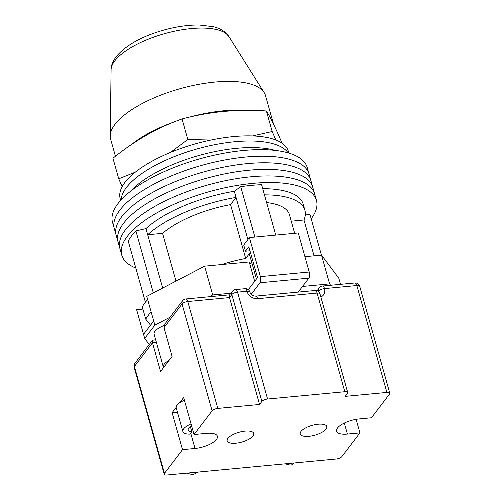 <?xml version="1.0" encoding="UTF-8"?>
<svg xmlns="http://www.w3.org/2000/svg" width="500" height="500" viewBox="0 0 500 500"><rect width="100%" height="100%" fill="white"/><g stroke="black" fill="none" stroke-linecap="round" stroke-linejoin="round"><path stroke-width="0.75" d="M135.8 268.05A101.125 37.419 -15.7 0 1 121.75 255.119L119.9 248.544A101.125 37.419 -15.7 0 1 251.075 176.781A101.125 37.419 -15.7 0 1 314.6 193.812L312.75 187.237A101.125 37.419 -15.7 0 0 249.225 170.206A101.125 37.419 -15.7 0 0 118.05 241.962A101.125 37.419 -15.7 0 1 249.225 170.206A101.125 37.419 -15.7 0 1 312.75 187.237L310.9 180.662A101.125 37.419 -15.7 0 0 247.375 163.625A101.125 37.419 -15.7 0 0 116.2 235.387A101.125 37.419 -15.7 0 1 247.375 163.625A101.125 37.419 -15.7 0 1 310.9 180.662L309.05 174.081A101.125 37.419 -15.7 0 0 245.525 157.05A101.125 37.419 -15.7 0 0 114.35 228.812A101.125 37.419 -15.7 0 1 245.525 157.05A101.125 37.419 -15.7 0 1 309.05 174.081L307.2 167.506A101.125 37.419 -15.7 0 0 243.675 150.475A101.125 37.419 -15.7 0 0 112.506 222.231L119.9 248.544A101.125 37.419 -15.7 0 1 251.075 176.781A101.125 37.419 -15.7 0 1 314.6 193.812L316.444 200.394A101.125 37.419 -15.7 0 1 311.188 218.75M121.75 255.119A101.125 37.419 -15.7 0 1 252.919 183.363A101.125 37.419 -15.7 0 1 316.444 200.394M254.881 237.062L240.719 186.669A96.525 35.719 -15.7 0 1 251.381 185.375A96.525 35.719 -15.7 0 1 261.594 184.694L275.756 235.087M145.406 302.206L128.206 241.031A96.525 35.719 -15.7 0 1 135.894 230.938L145.944 228.588A87.331 32.319 -15.7 0 1 234.312 191.262L240.719 186.669M153.319 292.931L135.894 230.938M321.413 255.131L309.988 214.481L305.35 214.081M250.394 252.319A14.938 5.525 164.3 0 0 249.644 254.988L256.406 279.037M250.387 252.319L245.7 258.475A71.244 26.363 164.3 0 0 221.681 264.556M262.712 188.688A87.331 32.319 -15.7 0 1 303.169 204.125L304.906 210.287A87.331 32.319 164.3 0 0 264.45 194.856M150.525 325.181L145.725 319.15A102.044 37.756 -15.7 0 1 151.113 311.869M147.65 299.531A102.044 37.756 164.3 0 0 142.256 306.819L145.725 319.15M314.056 255.825L303.975 219.975A87.331 32.319 164.3 0 0 304.906 210.287M247.887 239.569L236.044 197.425A87.331 32.319 164.3 0 0 147.675 234.75L145.944 228.588M162.662 288.062L147.675 234.75L162.556 233.344A71.244 26.363 164.3 0 1 230.562 204.619L236.044 197.425L234.312 191.262M162.556 233.344L175.981 281.112M230.562 204.619L245.7 258.475M294.662 233.3L289.419 214.644A71.244 26.363 164.3 0 0 266.613 202.569M303.975 219.975L291.256 221.181M234.906 141.725A87.331 32.319 -15.7 0 1 288.106 152.869A87.331 32.319 -15.7 0 0 234.906 141.725A87.331 32.319 -15.7 0 0 121.175 199.788A87.331 32.319 -15.7 0 1 234.906 141.725M130.869 190.994A87.331 32.319 -15.7 0 1 236.756 148.306A87.331 32.319 -15.7 0 1 275.256 150.412M120.675 200.344L120.175 198.562A87.331 32.319 -15.7 0 1 233.463 136.588A87.331 32.319 -15.7 0 1 288.325 151.3L288.825 153.075M252.237 264.219A17.237 6.381 -15.7 0 1 249.225 261.956L204.625 266.169L146.756 296.356L154.844 325.138L144.694 338.456L149.238 344.519M340.519 284.337L338.794 278.206L321.512 255.119L304.919 256.688M142.894 309.081L136.606 309.675L143.544 334.344L153.688 321.025M164.106 325.481A16.087 5.95 164.3 0 0 154.113 334.275L163.356 367.163A16.087 5.95 164.3 0 0 163.55 367.631M321.512 255.119L329.606 283.894L330.637 285.275M329.606 283.894L302.512 286.456M231.681 293.15L212.712 294.944L209.256 296.75M170.05 317.2L154.844 325.138M143.544 334.344L144.694 338.456M249.225 261.956L254.669 281.319M204.625 266.169L212.712 294.944M248.287 289.694L257.5 277.6L248.831 246.769L245.45 251.213L249.963 250.787M249.406 237.581L260.381 276.631L309.225 272.013L298.25 232.963L249.406 237.581L243.713 245.044L245.45 251.213M298.212 292.1L308.844 278.144L260 282.762A4.594 1.881 -95.4 0 0 260.381 276.631M251.2 294.312L260 282.762M309.225 272.013A4.594 1.881 84.6 0 1 308.844 278.144M169.094 360.35A16.087 5.95 164.3 0 0 163.356 367.163M190.531 426.725A9.194 3.4 164.3 0 0 191.844 426.712M190.425 426.794L191.794 431.65A9.194 3.4 -15.7 0 1 188.194 430.044A9.194 3.4 -15.7 0 1 191.656 426.05M192.45 428.869A14.706 5.444 -15.7 0 1 191.056 429.044M191.794 431.65L189.9 434.131A14.706 5.444 -15.7 0 1 182.881 431.531A14.706 5.444 -15.7 0 1 191.05 423.894M182.881 431.531L176.238 407.894A14.706 5.444 -15.7 0 1 184.406 400.256M308.906 436.312A13.787 5.1 -15.7 0 1 300.244 433.988A13.787 5.1 -15.7 0 1 318.131 424.206A13.787 5.1 -15.7 0 1 326.794 426.525A13.787 5.1 -15.7 0 1 308.906 436.312M245.069 431.112A13.787 5.1 164.3 0 0 227.188 440.894A13.787 5.1 164.3 0 0 235.85 443.219A13.787 5.1 164.3 0 0 253.731 433.431A13.787 5.1 164.3 0 0 245.069 431.112M176.163 407.344L172.113 412.669L182.512 449.663L164.444 473.375A4.594 1.7 164.3 0 0 164.194 474.225A4.594 1.7 164.3 0 0 167.081 475L336.156 459.019A4.594 1.7 164.3 0 0 341.869 456.606L359.938 432.894L356.119 419.319M344.312 423.056L347.413 434.075A17.237 6.381 164.3 0 1 336.581 431.175A17.237 6.381 164.3 0 1 358.944 418.944L371.469 417.756L389.531 394.044A4.594 1.7 164.3 0 0 389.781 393.194A4.594 1.7 164.3 0 0 386.894 392.425L345.15 396.369L347.456 393.344A4.594 1.7 164.3 0 0 347.706 392.494A4.594 1.7 164.3 0 0 344.819 391.719L267.581 399.019A4.594 1.7 164.3 0 0 261.869 401.431L231.831 294.55L229.525 297.575L259.562 404.462L217.819 408.406A4.594 1.7 164.3 0 0 212.106 410.819L194.044 434.531L183.644 397.531L179.587 402.85M156.4 342.413L152.469 342.781L160.556 371.556L172.087 356.425L164 327.65L165.025 323.8L182.581 300.756A4.594 3.831 -142.7 0 0 182.062 303.938L164 327.65M182.512 449.663L195.031 448.481A17.237 6.381 164.3 0 0 217.394 436.25A17.237 6.381 164.3 0 0 206.562 433.344L194.044 434.531M347.413 434.075L359.938 432.894M261.869 401.431L259.562 404.462M212.106 410.819L182.062 303.938A4.594 1.7 -15.7 0 1 187.775 301.525L229.525 297.575L229.531 295.062L232.344 291.369A4.594 3.831 -142.7 0 0 231.831 294.55A4.594 1.7 -15.7 0 1 237.537 292.137L267.581 399.019M164.194 474.225L134.15 367.344A4.594 1.7 -15.7 0 1 134.4 366.494L152.469 342.781L152.475 340.269L155.65 339.738M172.113 412.669L177.438 412.163M275.869 140.006L272.181 131.519L252.5 135.938M135.312 172.156L118.731 178.794L112.956 158.244C134.7 140.562 157.725 127.463 182.044 118.938C195.475 115.363 209.213 112.875 223.244 111.481C237.362 110.219 251.75 110.044 266.4 110.962C270.206 116.831 275.3 127.269 281.675 142.294L281.906 143.106M210.963 140.037L187.819 139.494L170.431 152.45M118.731 178.794L122.156 186.681M266.4 110.962L272.181 131.519M182.044 118.938L187.819 139.494M273.512 124.081L265.506 95.612A80.438 29.762 164.3 0 0 264.175 92.631A80.438 29.762 164.3 0 0 193.531 85.394A80.438 29.762 164.3 0 0 115.013 124.288A80.438 29.762 164.3 0 0 110.219 135.906A80.438 29.762 164.3 0 0 110.631 139.144L115.45 156.269M273.494 124.05A80.438 29.762 164.3 0 0 271.988 120.981M243.969 110.412A80.438 29.762 164.3 0 0 189.906 117M173.962 122.006A80.438 29.762 164.3 0 0 131.838 144.269M294.131 462.987L291.356 465.069L287.544 464.719A13.787 1.262 -60.7 0 0 288.95 463.481M152.475 340.269L134.919 363.312A4.594 3.831 -142.7 0 0 134.4 366.494L164.444 473.375M229.725 294.812L185.806 298.962A4.594 1.881 -95.4 0 1 187.775 301.525L217.819 408.406M386.894 392.425L356.85 285.538L324.5 288.6A9.194 7.669 -142.7 0 1 320.863 296.994M344.819 391.719L317.081 293.056L257.594 298.681A9.194 7.669 -142.7 0 1 246.931 291.25L237.537 292.137A4.594 1.881 -95.4 0 0 235.569 289.581A4.594 4.594 0 0 0 232.344 291.369M318.419 291.488L318.788 291.012A4.594 3.831 -142.7 0 1 319.306 287.831L317.769 289.85A4.594 3.831 -142.7 0 0 317.262 290.812M318.938 291.975A4.594 3.831 37.3 0 0 318.788 291.012A4.594 1.7 -15.7 0 1 324.5 288.6A4.594 1.881 84.6 0 0 322.525 286.038A4.594 4.594 0 0 0 319.306 287.831M319.969 293.831A4.594 4.594 0 0 0 315.113 290.5A4.594 1.881 -95.4 0 1 317.081 293.056A4.594 1.7 -15.7 0 1 319.969 293.831L347.706 392.494M257.594 298.681A4.594 1.881 -95.4 0 0 255.625 296.125C252.894 296.069 250.963 294.7 249.819 292.025A4.594 4.594 0 0 0 244.963 288.694L235.569 289.581M244.963 288.694A4.594 1.881 -95.4 0 1 246.931 291.25A4.594 1.7 -15.7 0 1 249.819 292.025M356.85 285.538A4.594 1.7 -15.7 0 1 359.738 286.312A4.594 4.594 0 0 0 354.881 282.981A4.594 1.881 84.6 0 1 356.85 285.538M190.706 433.075L195.031 448.481M111.088 69.794C110.906 66.094 112.581 61.737 116.112 56.725C125.806 45.294 141.537 36.45 163.306 30.206C176.094 26.619 188.081 24.887 199.269 25L213.344 26.681C217.619 27.7 221.35 29.406 224.55 31.806L228.988 36.656A61.6 22.794 164.3 0 0 174.887 31.113A61.6 22.794 164.3 0 0 114.756 60.9A61.6 22.794 164.3 0 0 111.088 69.794L110.219 135.906M285.863 463.769L287.544 464.719M186.762 473.137L191.85 474.487L193.444 474.45L198.506 472.031M316.719 290.631L317.769 289.844M315.113 290.5L255.625 296.125M389.781 393.194L359.738 286.312M354.881 282.981L322.525 286.038M185.806 298.962A4.594 4.594 0 0 0 182.581 300.756M134.919 363.312A4.594 4.594 0 0 0 134.15 367.344M228.988 36.656L264.175 92.631"/></g></svg>
